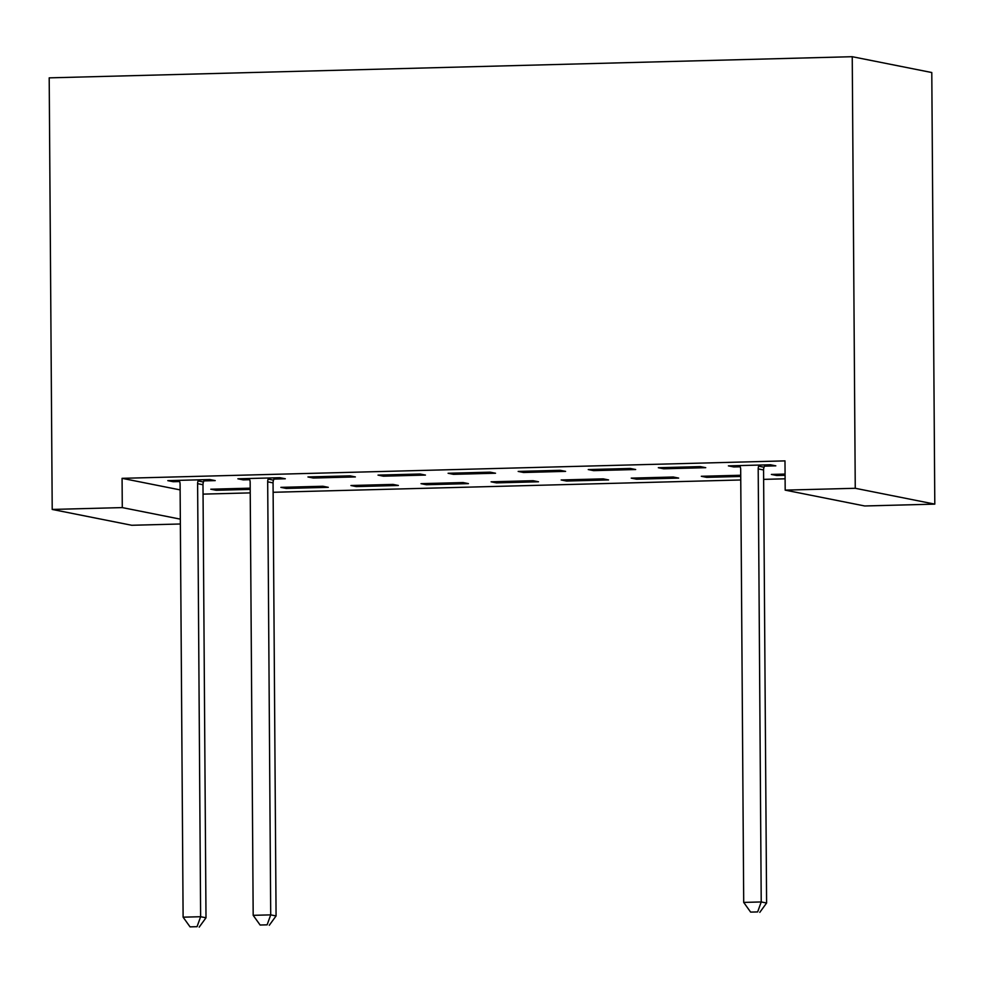 <?xml version="1.0" encoding="UTF-8"?>
<svg xmlns="http://www.w3.org/2000/svg" width="984" height="984" viewBox="0 0 984 984"><rect width="100%" height="100%" fill="white"/><g stroke="black" fill="none" stroke-linecap="round" stroke-linejoin="round"><path stroke-width="1.48" d="M203.048 494.128L250.243 492.886M273.122 492.283L740.755 479.971M763.633 479.368L785.109 478.802M180.367 523.992L131.758 525.272L52.214 509.441L122.287 507.596L180.33 519.146M180.133 489.897L122.078 478.335L784.986 460.881L785.183 490.13L864.727 505.973L934.8 504.128L931.786 72.533L852.242 56.703L49.2 77.859L52.214 509.441M328.287 487.326L322.912 486.256L280.87 487.363L286.246 488.433L328.287 487.326M273.946 479.06L285.298 478.765L279.923 477.695L237.87 478.802L243.245 479.872L249.69 479.7M468.433 483.624L463.058 482.554L421.017 483.661L426.392 484.731L468.433 483.624M420.07 474.005L378.016 475.112L383.391 476.182L425.445 475.075L420.07 474.005M608.579 479.934L603.204 478.864L561.163 479.971L566.538 481.041L608.579 479.934M560.216 470.315L518.174 471.422L523.549 472.492L565.591 471.373L560.216 470.315M740.731 476.453L706.684 477.351L701.309 476.281L740.718 475.247M700.362 466.613L658.321 467.72L663.696 468.79L705.737 467.683L700.362 466.613M764.47 466.145L775.81 465.838L770.435 464.768L728.394 465.875L733.769 466.945L740.202 466.785M785.084 475.284L776.757 475.506L771.382 474.436L785.072 474.079M630.289 468.458L588.247 469.565L593.623 470.635L635.664 469.528L630.289 468.458M678.653 478.089L673.277 477.019L631.236 478.126L636.611 479.196L678.653 478.089M490.143 472.16L448.101 473.267L453.464 474.337L495.518 473.23L490.143 472.16M538.506 481.779L533.131 480.709L491.09 481.816L496.465 482.886L538.506 481.779M349.997 475.85L307.943 476.957L313.318 478.027L355.372 476.92L349.997 475.85M398.36 485.469L392.985 484.411L350.944 485.518L356.319 486.588L398.36 485.469M203.873 480.905L215.213 480.61L209.85 479.54L167.797 480.647L173.172 481.717L179.617 481.545M250.219 489.38L216.172 490.278L210.797 489.208L250.207 488.162M122.078 478.335L122.287 507.596M785.183 490.13L855.256 488.285L852.242 56.703M934.8 504.128L855.256 488.285M733.756 465.739L733.769 466.945M776.757 474.3L776.757 475.506M663.683 467.584L663.696 468.79M706.672 476.145L706.684 477.351M593.61 469.429L593.623 470.635M636.599 477.99L636.611 479.196M523.537 471.274L523.549 472.492M566.526 479.835L566.538 481.041M453.464 473.119L453.464 474.337M496.453 481.68L496.465 482.886M383.391 474.964L383.391 476.182M426.379 483.525L426.392 484.731M313.318 476.809L313.318 478.027M356.306 485.37L356.319 486.588M243.245 478.654L243.245 479.872M286.233 487.215L286.246 488.433M173.172 480.499L173.172 481.717M216.16 489.06L216.172 490.278M759.094 465.075L758.689 466.158A7.331 6.999 -78.7 0 0 758.197 468.901L761.222 901.947L743.707 902.414L740.681 469.356A7.331 6.999 -78.7 0 0 740.153 466.637L739.734 465.58M764.925 464.915L764.064 467.228A7.331 6.999 -78.7 0 0 763.572 469.971L766.597 903.017L761.222 901.947L757.643 911.922L750.632 912.106L757.643 911.922M759.796 912.352L766.597 903.017M743.707 902.414L750.632 912.106M268.57 477.99L268.165 479.073A7.331 6.999 -78.7 0 0 267.685 481.816L270.711 914.874L253.183 915.329L250.157 482.283A7.331 6.999 -78.7 0 0 249.641 479.565L249.223 478.507M274.413 477.843L273.54 480.143A7.331 6.999 -78.7 0 0 273.06 482.886L276.073 915.944L270.711 914.874L267.131 924.837L260.12 925.021L267.131 924.837M269.284 925.268L276.073 915.944M253.183 915.329L260.12 925.021M198.497 479.835L198.092 480.918A7.331 6.999 -78.7 0 0 197.612 483.661L200.625 916.719L183.11 917.174L180.084 484.128A7.331 6.999 -78.7 0 0 179.568 481.41L179.137 480.352M204.34 479.688L203.467 481.988A7.331 6.999 -78.7 0 0 202.987 484.731L206 917.789L200.625 916.719L197.058 926.682L190.047 926.866L197.058 926.682M199.198 927.112L206 917.789M183.11 917.174L190.047 926.866M758.689 466.158L764.064 467.228M758.197 468.901L763.572 469.971M268.165 479.073L273.54 480.143M267.685 481.816L273.06 482.886M198.092 480.918L203.467 481.988M197.612 483.661L202.987 484.731"/></g></svg>
